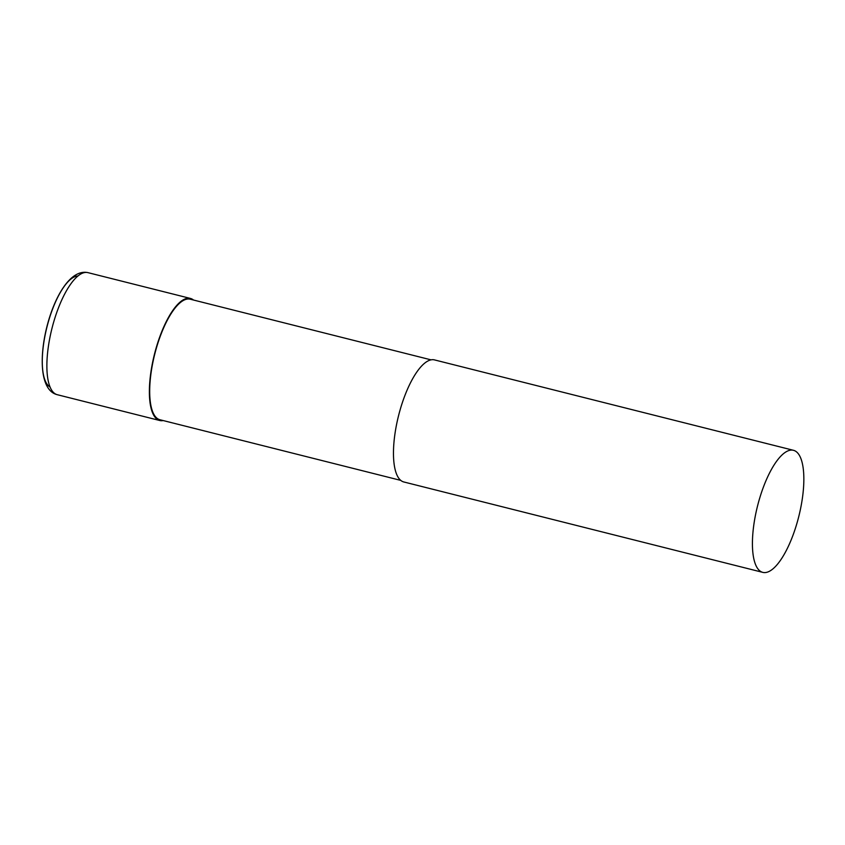 <?xml version="1.0" encoding="UTF-8"?>
<svg xmlns="http://www.w3.org/2000/svg" width="845" height="845" viewBox="0 0 845 845"><rect width="100%" height="100%" fill="white"/><g stroke="black" fill="none" stroke-linecap="round" stroke-linejoin="round"><path stroke-width="1.27" d="M753.898 524.312A62.931 21.273 -75.9 0 1 793.497 450.311A62.931 21.273 -75.9 0 1 802.37 498.37A62.931 21.273 -75.9 0 1 762.76 572.361A62.931 21.273 -75.9 0 1 753.898 524.312M762.76 572.361L403.804 481.967A62.931 21.273 -75.9 0 1 394.942 433.918A62.931 21.273 -75.9 0 1 434.541 359.917L793.497 450.311M400.752 480.382L159.906 419.733A62.139 21.009 -75.9 0 1 151.149 372.286A62.139 21.009 -75.9 0 1 190.262 299.214L431.098 359.864M163.159 420.556A62.931 21.273 -75.9 0 1 159.716 420.493A62.931 21.273 -75.9 0 1 150.854 372.444A62.931 21.273 -75.9 0 1 190.452 298.443A62.931 21.273 -75.9 0 1 193.516 300.028M159.716 420.493L57.217 394.689A62.931 21.273 -75.9 0 1 56.89 394.594A62.931 21.273 -75.9 0 1 48.355 346.63A62.931 21.273 -75.9 0 1 87.954 272.639L190.452 298.443M50.035 386.999A57.481 19.424 -75.9 0 1 46.908 327.195A57.481 19.424 -75.9 0 1 77.983 275.998M57.217 394.689L56.583 394.509C23.755 385.024 52.844 264.95 87.954 272.639"/></g></svg>
